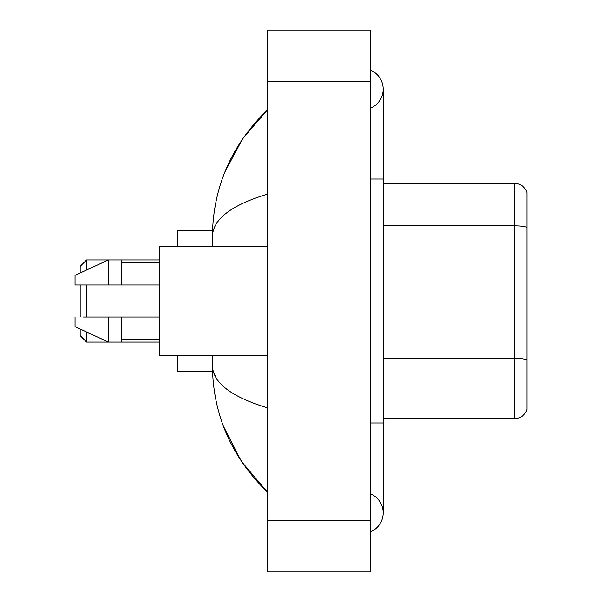 <?xml version="1.0" encoding="UTF-8"?>
<svg xmlns="http://www.w3.org/2000/svg" width="602" height="602" viewBox="0 0 602 602"><rect width="100%" height="100%" fill="white"/><g stroke="black" fill="none" stroke-linecap="round" stroke-linejoin="round"><path stroke-width="0.9" d="M370.328 531.882A20.543 20.543 0 0 0 370.328 493.798A20.543 20.543 0 0 1 370.328 531.882A20.543 20.543 0 0 0 383.165 512.844A20.543 20.543 0 0 1 370.328 531.882M370.328 70.118A20.543 20.543 0 0 1 370.328 108.202A20.543 20.543 0 0 0 370.328 70.118A20.543 20.543 0 0 1 383.165 89.156A20.543 20.543 0 0 0 370.328 70.118M267.619 194.115C231.303 205.064 212.905 219.203 212.408 236.548L212.408 246.436M212.408 355.564L212.408 365.452C212.822 382.737 231.228 396.884 267.619 407.885M267.619 571.9L370.328 571.9L370.328 30.1L267.619 30.1L267.619 571.9M212.408 236.548C212.965 187.177 231.364 144.894 267.619 109.699L242.696 138.656L224.915 171.916M223.357 426.073L241.47 461.516L267.619 492.301C231.364 457.106 212.957 414.823 212.408 365.452M216.261 378.033L213.326 371.615M526.961 192.64A12.838 12.838 0 0 0 514.642 183.399A12.838 12.838 0 0 1 526.961 192.64L526.961 409.36A12.838 12.838 0 0 1 514.642 418.601L383.165 418.601M526.961 227.436L526.961 227.436A12.838 2.227 180 0 0 514.642 225.833L514.642 183.399L383.165 183.399M526.961 227.616L526.961 359.936A12.838 2.227 180 0 0 514.642 358.333L514.642 225.833L383.165 225.833M80.171 284.949L80.171 317.051M80.171 329.046L80.171 335.668L86.59 342.087L159.771 342.087M86.59 284.949L86.59 317.051M86.59 332.011L86.59 342.087M177.748 355.564L177.748 371.615L212.521 371.615M212.521 230.385L177.748 230.385L177.748 246.436M80.171 272.954L80.171 266.332L86.59 259.913L86.59 269.989M267.619 246.436L159.771 246.436L159.771 355.564L267.619 355.564M86.59 259.913L108.42 259.913L108.42 284.949L159.771 284.949M121.258 284.949L121.258 259.913L108.42 259.913L75.039 275.325L75.039 284.949L108.42 284.949M159.771 317.051L121.258 317.051L121.258 342.087M75.039 317.051L75.039 326.675L108.42 342.087L108.42 317.051L83.535 317.051M121.258 317.051L108.42 317.051M370.328 422.973L383.165 422.973L383.165 89.156M370.328 179.027L383.165 179.027M267.619 520.542L370.328 520.542M267.619 81.458L370.328 81.458M514.642 418.601L514.642 358.333L383.165 358.333M383.165 422.973L383.165 512.844M267.619 109.699L263.149 114.011M267.619 492.301L263.149 487.989M121.258 259.913L159.771 259.913M121.258 262.487L159.771 262.487M121.258 339.513L159.771 339.513"/></g></svg>
